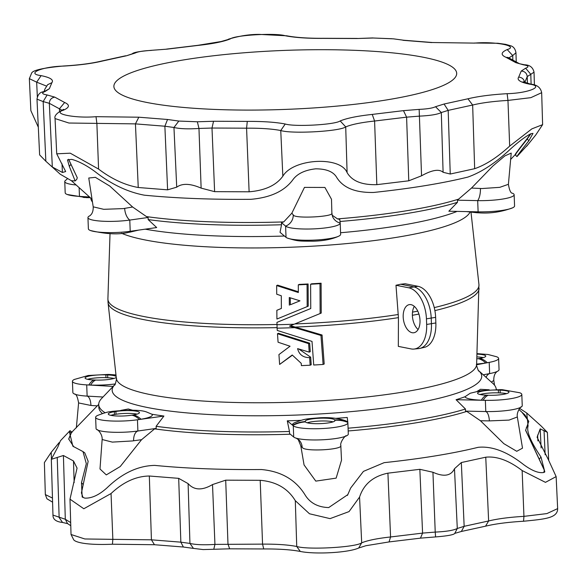 <?xml version="1.0" encoding="UTF-8"?>
<svg xmlns="http://www.w3.org/2000/svg" width="587" height="587" viewBox="0 0 587 587"><rect width="100%" height="100%" fill="white"/><g stroke="black" fill="none" stroke-linecap="round" stroke-linejoin="round"><path stroke-width="0.88" d="M323.107 364.461A185.198 31.837 177.8 0 1 313.722 365.019L312.013 341.399L277.255 330.444L277.093 328.17L276.947 322.395L310.75 308.535L310.618 284.24A185.198 31.837 -2.2 0 0 320.003 283.682L320.135 313.539L289.508 326.115L320.972 335.463L323.107 364.461L324.2 363.999L322.065 335.001L290.506 325.69M398.434 317.633L398.331 346.389L411.091 348.913A28.198 16.245 80.7 0 0 413.974 349.067L418.612 348.612A28.492 16.421 80.7 0 0 419.808 348.414A28.492 16.421 80.7 0 0 431.43 323.738L431.218 318.132A28.492 16.421 80.7 0 0 413.329 286.75L400.613 284.233L395.983 285.267L398.434 317.633A185.668 31.918 177.8 0 1 294.85 327.084M279.625 364.439L278.935 354.577L290.059 346.235L278.077 342.228L277.482 333.724L308.608 343.63L309.217 352.127L297.602 348.627C299.121 354.643 303.127 357.637 309.613 357.622L310.163 365.209A185.198 31.837 177.8 0 1 301.395 365.62L301.234 363.346L292.231 354.996L279.625 364.439L292.311 355.245M309.217 352.127L310.266 351.679L309.657 343.182L278.458 333.306L277.482 333.724M310.163 365.209L311.213 364.762L310.662 357.175L298.739 348.986M310.75 308.513L276.947 322.395M320.135 313.539L321.221 313.069L321.096 283.213A182.909 31.449 177.8 0 1 311.682 283.785L310.618 284.24M419.808 348.414L424.35 347.372A28.198 16.245 80.7 0 0 435.855 322.953L435.635 317.347A28.198 16.245 80.7 0 0 417.937 286.295L405.177 283.763L400.613 284.233M298.343 291.768L277.629 285.143L276.653 285.561L298.343 292.517L298.299 284.842L299.319 284.401A182.909 31.449 177.8 0 0 308.109 283.976L308.234 306.172L276.917 319.035L276.851 310.303L281.378 308.424L281.283 295.753L276.719 294.219L276.653 285.561M414.305 306.355A14.249 8.211 -99.3 0 0 418.091 329.52M543.841 472.484L544.34 470.048L525.651 430.22L528.784 421.319L521.975 412.265M528.784 421.532L525.005 414.987L518.879 409.484M98.726 404.384L71.159 432.876L68.708 438.995L73.808 446.846M71.174 433.309L68.716 439.208M83.046 497.541L81.417 492.86L88.16 461.331L84.755 452.841L82.994 451.594L86.318 463.671L81.483 482.778L82.165 496.998L84.77 498.121C91.609 498.473 99.027 495.046 107.025 487.834C122.133 473.239 138.04 465.762 154.741 465.396C186.277 468.477 221.813 469.857 261.347 469.527C281.4 471.317 296.097 479.983 305.445 495.523C310.472 503.235 318.22 507.249 328.705 507.572L347.805 494.643L350.564 488.237M544.347 470.268L525.666 430.44M69.288 431.467L70.044 430.66L71.907 432.069L71.159 432.876L69.288 431.467L72.854 446.201L82.994 451.594M88.16 461.331L81.424 492.999M347.423 495.421L348.458 493.117M358.679 548.016L365.899 545.719L389.049 541.933L390.575 536.966C377.294 538.411 367.667 540.37 361.687 542.843L358.679 548.016C348.135 552.815 314.896 554.488 300.287 551.45C291.247 549.696 279.001 548.867 263.548 548.955L229.634 548.816L227.976 543.988L225.702 480.173L212.516 484.568L214.937 544.398L213.785 549.241M229.634 548.816L203.131 549.571L193.453 548.397L189.939 543.43L188.104 483.622L178.69 478.354L149.325 476.013C136.001 476.218 123.241 482.059 111.046 493.542L83.816 508.753L69.992 499.17L77.066 468.103L73.492 460.986L63.411 455.505L51.318 459.32L57.878 446.92L60.454 440.727L69.868 430.807M57.233 457.684L59.14 517.514L62.523 522.459C56.059 521.762 52.874 519.312 52.969 515.092L51.318 459.32M435.583 536.841L435.224 532.086C446.142 531.587 453.502 530.391 457.288 528.483L454.764 533.4C453.868 534.786 447.47 535.968 435.561 536.929L420.461 538.147L422.581 533.106L390.575 536.966L387.919 473.166C373.185 476.226 363.735 484.194 359.56 497.086L349.052 511.593L330.063 518.629L309.481 513.772L295.305 500.682C287.872 488.435 276.169 481.648 260.202 480.313L225.702 480.173M419.852 469.314L422.581 533.106L435.224 532.086L432.942 472.242L419.852 469.314L387.919 473.166M212.516 484.568C202.222 490.644 194.084 490.328 188.104 483.622M59.118 442.62L51.216 452.313L44.385 462.593L45.331 494.57L52.463 498.069M548.684 460.039L547.378 432.37L541.155 426.008L526.73 413.006L519.686 408.405M547.378 432.362L540.201 428.848L537.098 437.234L548.251 459.401L556.138 476.607L545.462 482.353L522.144 470.554C508.995 460.494 496.866 456.04 485.75 457.2L461.331 462.549L454.485 468.727L457.288 528.483L464.156 526.319L488.633 520.962C497.901 518.725 509.67 517.191 523.942 516.362L546.879 513.596L557.65 508.606C557.687 518.189 544.758 519.106 523.655 521.234C508.071 522.151 495.369 523.795 485.544 526.179L488.633 520.962L485.75 457.2M545.147 454.756L544.032 430.469M432.942 472.242C443.801 477.136 450.985 475.962 454.485 468.727M350.666 488.024L363.441 471.383L384.14 462.659C421.341 458.696 452.694 453.582 478.207 447.309C492.141 445.959 507.249 451.704 523.538 464.544C532.086 470.833 538.888 473.467 543.944 472.447L544.817 471.919L541.016 457.082C530.67 441.703 526.363 431.342 528.087 425.993L526.73 413.006M541.016 457.082L539.321 459.041M81.483 482.778L83.222 484.539M348.186 430.968A198.883 34.193 -2.2 0 0 466.775 411.406L465.535 411.113L465.454 409.014L456.077 399.703L485.354 400.327A27.582 4.74 -2.2 0 0 521.814 394.449A27.582 4.74 -2.2 0 0 519.774 392.762L502.421 389.702A30.018 12.122 92.2 0 0 500.124 390.142L500.227 392.952L498.458 392.879A14.814 2.546 177.8 0 0 480.071 394.508M146.787 412.111L146.977 412.162C141.746 409.887 130.153 409.631 112.198 411.384A30.018 17.302 80.7 0 1 115.896 411.465L114.333 411.714A30.018 17.302 80.7 0 0 110.635 411.641C108.089 411.758 103.716 413.035 97.523 415.479A27.582 4.74 -2.2 0 0 95.622 417.313A27.582 4.74 -2.2 0 0 109.725 420.901A27.582 4.74 -2.2 0 0 137.453 419.786L163.92 416.036L156.113 426.309A198.883 34.193 -2.2 0 0 289.472 431.474L289.552 433.58L293.705 437.036A27.582 4.74 -2.2 0 0 296.215 438.188A27.582 4.74 -2.2 0 0 321.676 439.817A27.582 4.74 -2.2 0 0 346.066 436.038C346.521 434.101 339.697 441.901 340.812 445.643L341.517 460.215L336.138 478.134L315.791 481.12L304.059 464.926L300.801 445.871L298.093 439.237M156.113 426.309L156.193 428.415L154.616 428.862A198.883 34.193 -2.2 0 0 290.338 434.226M154.616 428.862L141.555 439.7L120.24 466.526L106.298 474.898L99.995 468.984L102.145 439.524L112.322 442.106L132.31 440.954L141.555 439.7M434.255 307.61A185.668 31.918 -2.2 0 0 478.941 284.541L476.622 364.49A180.282 30.994 -2.2 0 1 223.713 402.117A180.282 30.994 -2.2 0 1 116.351 378.329C117.305 376.817 114.663 387.075 114.788 384.676L101.551 398.536A198.883 34.193 -2.2 0 0 98.733 404.619L98.836 407.4A198.883 34.193 -2.2 0 0 102.454 413.542M465.535 411.113L485.787 411.546A27.582 4.74 -2.2 0 0 521.278 406.982C521.549 405.654 516.318 411.648 517.338 416.968L522.511 448.152L516.743 451.3L503.837 443.655L480.467 420.754L466.775 411.406M89.818 215.789A27.582 4.74 -2.2 0 0 87.947 217.608L88.38 228.827A27.582 4.74 -2.2 0 0 90.42 230.508A27.582 4.74 -2.2 0 0 130.211 231.293L156.678 227.551L148.173 219.589L148.093 217.483L146.457 216.588A198.883 34.193 -2.2 0 0 283.719 221.908L281.452 222.649L285.598 226.112A27.582 4.74 -2.2 0 0 315.417 228.798A27.582 4.74 -2.2 0 0 340.203 223.126A27.582 4.74 -2.2 0 0 340.196 223.06L339.756 219.391L337.503 218.9A198.883 34.193 -2.2 0 0 458.616 199.132L457.427 200.189L457.508 202.288L448.842 211.217L478.119 211.841A27.582 4.74 -2.2 0 0 512.664 207.798A27.582 4.74 -2.2 0 0 514.572 205.956L514.139 194.737A27.582 4.74 -2.2 0 0 512.554 193.24C510.837 193.417 509.45 190.437 508.401 184.311L499.764 187.341L481.89 188.552L471.522 188.053L458.616 199.132M508.401 184.311L511.218 153.09L504.886 155.885L492.816 166.07L471.522 188.053M530.611 133.851L527.023 138.818C517.712 150.69 513.977 155.738 515.826 153.941M68.62 159.268L77.264 177.714L68.613 159.393M132.611 206.998L109.813 186.079L95.38 177.34L88.762 178.015L93.208 206.837L103.716 209.317L123.387 208.598L132.611 206.998L146.457 216.588M340.196 223.06A11.395 11.168 -21.7 0 1 332.491 216.412L331.882 213.213L331.494 199.257L324.927 187.458L304.462 187.392L291.856 213.169L283.719 221.908M337.503 218.9L332.125 215.165M517.338 416.968L509.054 420.101L489.375 420.894A11.395 4.27 -89.1 0 0 485.787 411.546L485.354 400.327A27.582 4.74 -2.2 0 1 483.116 400.261L481.347 400.195A27.582 4.74 177.8 0 1 464.97 396.753A189.623 32.601 177.8 0 1 456.077 399.703M489.191 389.797L480.437 389.298A189.623 32.601 177.8 0 1 477.165 391.331M348.076 428.187A198.883 34.193 -2.2 0 0 465.454 409.014M98.733 404.619A198.883 34.193 -2.2 0 0 105.132 412.778M132.567 410.181A189.623 32.601 177.8 0 1 128.318 408.985L120.731 410.408M146.977 412.162L151.982 414.253A27.582 4.74 177.8 0 1 141.019 419.221L139.457 419.478A30.018 17.302 -99.3 0 0 131.818 415.178L133.381 414.928A14.814 2.546 177.8 0 0 139.442 412.624A14.814 2.546 177.8 0 0 131.297 410.673A14.814 2.546 177.8 0 0 115.896 411.465L116.006 414.268A14.814 2.546 177.8 0 1 137.05 414.121M163.92 416.036A189.623 32.601 177.8 0 1 151.982 414.253M289.472 431.474L287.278 420.82L293.273 425.817A27.582 4.74 -2.2 0 0 323.085 428.51A27.582 4.74 -2.2 0 0 347.871 422.831A27.582 4.74 -2.2 0 0 347.871 422.765A27.582 4.74 -2.2 0 0 347.717 422.361A30.018 29.423 147.2 0 0 334.928 420.263L334.942 420.776M301.109 420.336A189.623 32.601 177.8 0 1 287.278 420.82M347.871 422.765L347.233 417.467A189.623 32.601 177.8 0 1 335.661 418.377M464.97 396.753L470.238 393.239L480.724 390.7L500.645 389.629A30.018 12.122 92.2 0 0 498.348 390.076L500.124 390.142A14.814 2.546 -2.2 0 1 508.951 392.131A14.814 2.546 -2.2 0 1 488.164 395.256L486.388 395.183A14.814 2.546 177.8 0 1 477.561 393.202A14.814 2.546 177.8 0 1 498.348 390.076L498.458 392.879M496.213 389.555A198.883 34.193 -2.2 0 0 496.213 389.35A198.883 34.193 -2.2 0 0 492.933 383.502L478.669 370.698A184.912 31.793 -2.2 0 1 411.472 403.929A184.912 31.793 -2.2 0 1 222.312 415.119A184.912 31.793 -2.2 0 1 114.788 384.676L114.788 384.676M489.375 420.894L480.467 420.754M521.278 406.982A27.582 4.74 -2.2 0 0 522.239 405.668L521.814 394.449M506.552 393.628A14.814 2.546 -2.2 0 0 500.227 392.952M476.615 364.747L489.206 362.377A27.582 4.74 -2.2 0 1 487.327 362.707L485.765 362.964A27.582 4.74 177.8 0 1 476.637 364.057M483.24 374.8L489.639 373.596A27.582 4.74 -2.2 0 0 496.91 371.586A27.582 4.74 -2.2 0 0 499.053 369.641L498.62 358.422A27.582 4.74 -2.2 0 0 496.58 356.742L488.054 354.504L476.974 353.616M493.799 380.413L491.414 382.144M486.073 377.346A11.395 6.853 -100.9 0 1 489.639 373.596L489.206 362.377A27.582 4.74 -2.2 0 0 498.62 358.422M487.327 362.707A30.018 17.302 -99.3 0 0 479.689 358.408L478.126 358.664A14.814 2.546 177.8 0 1 476.805 358.862M479.689 358.408A14.814 2.546 -2.2 0 0 485.757 356.111A14.814 2.546 -2.2 0 0 476.96 354.122M483.358 357.608A14.814 2.546 -2.2 0 0 476.871 356.925M115.301 383.927A27.582 4.74 177.8 0 1 90.633 385.057L88.857 384.991A30.018 12.122 -87.8 0 1 93.905 379.98L95.674 380.053A14.814 2.546 177.8 0 0 116.248 377.382M115.984 374.946L109.93 374.499A30.018 12.122 92.2 0 0 107.634 374.939L105.865 374.873A30.018 12.122 92.2 0 1 108.162 374.425L88.263 375.489L74.336 379.459A27.582 4.74 -2.2 0 0 72.428 381.293A27.582 4.74 -2.2 0 0 86.707 384.889A27.582 4.74 -2.2 0 0 88.857 384.991M72.428 381.293L72.861 392.512A27.582 4.74 -2.2 0 0 74.468 394.016A27.582 4.74 -2.2 0 0 87.133 396.108L86.707 384.889L113.137 386.407M97.325 405.859L90.919 405.463A11.395 4.923 -86.4 0 0 87.133 396.108L103.004 397.017M90.919 405.463L78.599 402.939L76.354 427.82M93.905 379.98A14.814 2.546 -2.2 0 1 85.078 377.999A14.814 2.546 -2.2 0 1 105.865 374.873L105.968 377.676L107.744 377.749L107.634 374.939A14.814 2.546 177.8 0 1 116.145 376.436M107.744 377.749A14.814 2.546 177.8 0 1 114.069 378.424M105.968 377.676A14.814 2.546 -2.2 0 0 87.58 379.305M95.622 417.313L96.055 428.532A27.582 4.74 -2.2 0 0 97.193 429.809A27.582 4.74 -2.2 0 0 137.886 431.005L137.453 419.786A27.582 4.74 -2.2 0 0 139.457 419.478M133.601 440.793A11.395 6.274 -97.7 0 1 137.886 431.005L156.193 428.415M131.818 415.178A14.814 2.546 -2.2 0 1 116.417 415.978A14.814 2.546 -2.2 0 1 108.272 414.018A14.814 2.546 -2.2 0 1 114.333 411.714L114.443 414.525L116.006 414.268M114.443 414.525A14.814 2.546 -2.2 0 0 110.774 415.325M293.705 437.036L293.273 425.817A27.582 4.74 -2.2 0 1 292.913 425.421L292.7 425.098A27.582 4.74 177.8 0 1 294.447 422.787C304.587 418.854 305.306 418.935 319.849 417.768C330.188 417.254 338.78 418.274 345.626 420.82A27.582 4.74 177.8 0 1 347.504 422.031L347.717 422.361M340.761 445.394C343.733 449.759 304.609 451.946 302.378 447.536L300.801 445.871M346.066 436.038A27.582 4.74 -2.2 0 0 348.304 434.05A27.582 4.74 -2.2 0 0 348.296 433.984M305.277 421.583A14.814 2.546 177.8 0 1 305.189 421.334A14.814 2.546 177.8 0 1 319.152 418.245A14.814 2.546 177.8 0 1 334.715 419.94L334.928 420.263A14.814 2.546 -2.2 0 1 335.008 420.519A14.814 2.546 -2.2 0 1 321.052 423.601A14.814 2.546 -2.2 0 1 305.482 421.906L305.277 421.583A30.018 29.423 -32.8 0 0 292.7 425.098M307.214 422.794A14.814 2.546 177.8 0 1 320.209 421.011A14.814 2.546 177.8 0 1 333.093 421.862M340.005 221.482A198.883 34.193 -2.2 0 0 457.508 202.288M148.173 219.589A198.883 34.193 -2.2 0 0 281.533 224.755L280.036 232.327L286.03 237.331A27.582 4.74 -2.2 0 0 287.549 238.146A27.582 4.74 -2.2 0 0 313.253 240.142A27.582 4.74 -2.2 0 0 338.728 236.179A27.582 4.74 -2.2 0 0 340.636 234.345A27.582 4.74 -2.2 0 0 340.629 234.279M90.802 198.135A198.883 34.193 -2.2 0 0 92.467 202.053M457.427 200.189L477.686 200.622A27.582 4.74 -2.2 0 0 514.139 194.737M65.729 180.268A27.582 4.74 -2.2 0 0 65.722 180.268A27.582 4.74 -2.2 0 0 64.761 181.581L65.186 192.8A27.582 4.74 -2.2 0 0 67.226 194.488A27.582 4.74 -2.2 0 0 79.465 196.396L89.517 196.975M64.761 181.581A27.582 4.74 -2.2 0 0 76.149 184.971M281.452 222.649L281.533 224.755M87.947 217.608A27.582 4.74 -2.2 0 0 102.057 221.189A27.582 4.74 -2.2 0 0 129.778 220.074L148.093 217.483M93.208 206.837C93.304 209.838 92.731 212.267 91.491 214.123L90.09 215.664A27.582 4.74 -2.2 0 0 90.082 215.664M331.831 213.037C334.781 216.698 295.657 218.885 293.456 215.187L291.856 213.169M395.983 285.267L408.743 287.799A28.198 16.245 80.7 0 1 426.441 318.844L426.661 324.457A28.198 16.245 80.7 0 1 413.974 349.067M420.006 320.355A14.249 8.211 -99.3 0 0 409.308 304.631A14.249 8.211 -99.3 0 0 403.496 320.01A14.249 8.211 -99.3 0 0 413.894 332.748A14.249 8.211 -99.3 0 0 420.006 320.355M44.744 91.572L45.316 91.007L43.416 91.755C39.887 92.188 37.751 94.654 36.988 99.159L39.623 154.887L45.845 161.242L60.27 174.251L71.453 180.737L75.143 180.943L69.332 166.429L67.49 159.869L71.753 159.378C78.658 161.227 86.362 165.263 94.867 171.492C111.024 184.12 127.526 192.022 144.365 195.185C175.902 198.267 211.437 199.646 250.965 199.316C270.886 197.57 284.996 190.863 293.295 179.174C297.8 173.451 305.269 170.01 315.689 168.829C325.983 168.851 332.851 171.492 336.307 176.768C342.639 187.635 355.128 192.859 373.765 192.448C410.959 188.486 442.312 183.371 467.824 177.098C481.626 172.218 496.147 162.584 511.387 148.195C519.422 141.049 525.93 136.221 530.934 133.704L527.038 139.251C517.741 151.108 514.014 156.149 515.841 154.374M527.882 144.629L516.956 156.59L515.07 154.741M77.264 177.714L76.78 179.343L75.143 180.943M393.547 38.852L403.614 40.224L393.547 38.852M393.51 38.845L373.215 38.008L391.756 38.727M151.439 50.321L167.104 49.139L151.439 50.321C139.501 51.296 133.102 52.47 132.236 53.85L135.054 53.079C137.872 51.671 143.331 50.776 151.417 50.409M102.637 60.989L101.456 61.07C91.631 63.455 78.929 65.098 63.345 66.015L63.447 66.096C79.282 65.179 92.342 63.477 102.637 60.989L126.521 55.765L132.236 53.85M43.416 91.755L44.95 91.579L49.359 88.732L44.751 91.279M36.988 99.159L43.167 101.573L47.136 94.962C41.963 94.081 41.237 92.951 44.95 91.579M247.288 121.399L246.577 128.179C260.731 128.091 272.119 128.876 280.755 130.527L285.223 124.004C275.641 122.169 262.991 121.304 247.288 121.399L213.536 121.267L197.364 121.78L198.964 128.458C188.185 129.177 179.857 128.854 173.957 127.489L164.874 126.22L167.603 189.836L176.716 187.18L173.957 127.489L178.822 121.061L167.544 119.484L164.874 126.22L135.443 123.879L68.921 123.028L55.053 118.574L56.719 153.816L65.678 171.551L62.413 172.475L52.324 166.994L49.293 164.389M467.942 98.792L472.652 105.022C481.927 102.784 493.696 101.25 507.96 100.421L507.131 93.685C491.297 94.61 478.236 96.312 467.942 98.792L444.058 104.024L435.525 106.709L441.307 112.543C437.52 114.443 430.168 115.646 419.25 116.138L406.6 117.158L408.765 180.803L421.554 175.799L419.162 109.38L403.474 110.642L406.6 117.158L374.594 121.025C361.313 122.463 351.686 124.422 345.714 126.895C339.763 131.407 291.9 134.085 280.755 130.527L282.839 176.21C276.228 185.316 264.986 190.504 249.115 191.795L214.615 191.655L201.128 188.126C190.371 183.46 182.234 183.144 176.716 187.18M507.131 93.685C528.748 93.157 545.206 86.128 529.459 84.146C520.214 82.253 516.626 79.905 518.703 77.11L521.219 71.056C524.749 71.291 526.759 73.14 527.236 76.596L530.802 74.307L525.629 68.209C529.342 66.83 528.608 65.7 523.443 64.819L524.477 64.79C529.716 64.878 532.901 67.336 534.031 72.157L530.802 74.307L531.103 84.227M216.06 109.475A171.536 29.489 -2.2 0 0 456.693 73.309A171.536 29.489 -2.2 0 0 284.159 50.423A171.536 29.489 -2.2 0 0 113.885 86.48A171.536 29.489 -2.2 0 0 216.06 109.475M38.316 127.21L30.862 110.642L29.35 78.643L36.665 82.165L37.333 96.774M63.638 109.336L61.334 110.583L63.381 110.209C69.633 107.45 70.051 104.882 64.636 102.498L54.774 97.134C51.348 97.765 49.535 99.827 49.33 103.319L43.167 101.573L45.845 161.242M167.603 189.836L138.246 187.502C124.818 185.074 111.596 178.932 98.579 169.078L70.257 153.185L56.719 153.816M213.536 121.267L211.995 128.039L198.964 128.458L201.128 188.126M408.765 180.803L376.832 184.656C362.003 185.081 352.09 181.067 347.1 172.622C340.401 155.856 293.177 158.424 282.839 176.21M421.554 175.799C432.003 169.951 439.186 168.777 443.097 172.285L450.244 174.031L474.663 168.689C485.676 164.896 497.35 157.367 509.677 146.09L531.866 128.869L542.615 124.657L535.784 134.937L526.546 146.361M444.058 104.024L448.182 110.378L441.307 112.543L443.097 172.285M530.934 133.704L532.989 133.403L528.865 140.733C519.561 152.583 515.848 157.595 517.712 155.782M528.865 140.733L527.023 138.818M69.332 166.429L70.924 164.316M276.851 310.303L281.378 308.446M298.299 284.842A185.198 31.837 -2.2 0 0 307.06 284.431L308.109 283.976M307.06 284.431L307.184 306.619M290.279 297.836L290.33 304.763L299.95 300.815M289.332 305.189L289.274 297.514L299.979 300.823L290.33 304.763M320.003 283.682L321.096 283.213M320.972 335.463L322.065 335.001M308.608 343.63L309.657 343.182M309.613 357.622L310.662 357.175M277.064 327.627A185.668 31.918 177.8 0 1 218.621 327.208A185.668 31.918 177.8 0 1 108.059 302.709L116.351 378.329M479.095 288.452A185.668 31.918 177.8 0 1 434.901 310.618M418.927 314.067A185.668 31.918 177.8 0 1 412.382 315.292M121.465 233.237A180.282 30.994 -2.2 0 0 217.762 247.31A180.282 30.994 -2.2 0 0 470.018 212.186M110.026 233.633L107.905 298.798A185.668 31.918 -2.2 0 0 218.503 324.075A185.668 31.918 -2.2 0 0 276.961 324.494M294.777 323.951A185.668 31.918 -2.2 0 0 398.316 314.5M412.514 312.115A185.668 31.918 -2.2 0 0 417.783 311.132M300.287 551.45L296.736 546.475C307.874 550.026 355.744 547.355 361.687 542.843L359.56 497.086M263.71 548.867L262.558 544.127C276.704 544.032 288.1 544.817 296.736 546.475L295.305 500.682M112.433 544.142L112.851 539.35L84.851 538.969L71.034 534.493L73.691 539.769C75.202 542.05 85.196 545.36 112.535 544.222L154.454 544.721L183.386 547.025L180.855 542.161L189.939 543.43C195.831 544.795 204.166 545.118 214.937 544.398L262.558 544.127L260.202 480.313M154.454 544.721L151.424 539.82L112.851 539.35L111.046 493.542M178.69 478.354L180.855 542.161L151.424 539.82L149.325 476.013M70.778 525.725L67.483 523.523L65.304 519.26L70.682 522.569M52.969 515.092L65.304 519.26L63.411 455.505M52.566 501.54L52.478 498.59M523.553 521.153L523.942 516.362L522.144 470.554M485.544 526.179L461.36 531.47L464.156 526.319L461.331 462.549M74.145 482.639L73.492 460.986M51.414 458.608L51.216 452.313M541.104 447.94L540.201 428.848M537.905 440.888L537.633 435.033M528.087 425.993L526.334 427.446M481.347 400.195A30.018 12.122 -87.8 0 1 486.388 395.183M483.116 400.261A30.018 12.122 -87.8 0 1 488.164 395.256M485.765 362.964A30.018 17.302 -99.3 0 0 478.126 358.664M90.633 385.057A30.018 12.122 -87.8 0 1 95.674 380.053M141.019 419.221A30.018 17.302 -99.3 0 0 133.381 414.928M347.504 422.031A30.018 29.423 147.2 0 0 334.715 419.94L334.759 421.011M292.913 425.421A30.018 29.423 -32.8 0 1 305.482 421.906M296.215 438.188L299.157 440.169A11.395 11.153 -43.5 0 1 302.158 447.316M145.216 229.172A184.912 31.793 -2.2 0 0 215.429 235.901A184.912 31.793 -2.2 0 0 284.468 236.025M340.57 232.738A184.912 31.793 -2.2 0 0 457.104 211.393M480.445 188.471A11.395 4.212 92.8 0 1 477.686 200.622L478.119 211.841M474.179 211.753A30.018 12.122 92.2 0 0 477.07 212.758L466.364 211.591M475.903 211.79A30.018 12.122 92.2 0 0 478.838 212.824L477.07 212.758M79.128 187.649L79.465 196.396M83.479 196.63A30.018 12.122 92.2 0 0 86.355 197.621L67.226 194.488M81.652 196.52A30.018 12.122 92.2 0 0 84.579 197.548M124.671 208.363A11.395 6.215 80.2 0 0 129.778 220.074L130.211 231.293M133.653 230.808A30.018 17.302 80.7 0 1 130.05 232.122L128.487 232.379C118.823 234.829 106.13 234.206 90.42 230.508M132.163 231.021A30.018 17.302 80.7 0 1 128.487 232.379M293.229 214.893A11.395 11.094 141.7 0 1 285.598 226.112L286.03 237.331M408.743 287.799L417.937 286.295M426.661 324.457L435.855 322.953M426.441 318.844L435.635 317.347M508.907 57.864L512.715 55.545L507.197 49.572C500.946 52.338 500.528 54.907 505.943 57.291L508.393 57.643L519.517 63.726L524.477 64.79M505.943 57.291L515.804 62.648L519.378 63.623M507.197 49.572C519.392 46.035 495.34 41.266 474.567 43.108L432.546 42.528L403.614 40.224M474.465 43.027L497.93 43.262L505.701 44.363L510.052 45.617C513.273 46.285 515.247 48.67 515.966 52.757L512.715 55.545L512.847 59.676M474.567 43.108L432.546 42.528M431.753 42.587L403.034 40.305M323.29 38.382L323.452 38.294C307.999 38.382 295.753 37.553 286.713 35.8L285.355 35.778C294.938 37.619 307.588 38.485 323.29 38.382L357.043 38.522L372.972 37.935M357.043 38.522L373.215 38.008M285.355 35.778C275.927 32.769 235.431 35.037 230.398 38.852L221.101 41.53L197.951 45.316L166.539 49.103M230.398 38.852C223.764 41.596 213.081 43.768 198.34 45.375L197.951 45.316M198.34 45.375L167.104 49.139M126.521 55.765L135.054 53.079M63.447 66.096C41.831 66.632 25.373 73.661 41.119 75.635L36.665 82.165L46.556 86.098M41.119 75.635C50.365 77.528 53.953 79.876 51.876 82.679L47.628 84.689L44.854 89.173L44.098 91.528M51.876 82.679L49.359 88.732M54.774 97.134L47.136 94.962M64.636 102.498L59.434 108.815L61.98 110.29M52.324 166.994L49.33 103.319L59.434 108.815L59.558 111.449M63.381 110.209C51.186 113.753 75.239 118.515 96.011 116.681L96.87 123.409L98.579 169.078M96.011 116.681L138.826 117.202L135.443 123.879L138.246 187.502M138.826 117.202L167.544 119.484M197.364 121.78L178.822 121.061M214.615 191.655L211.995 128.039L246.577 128.179L249.115 191.795M285.223 124.004C294.652 127.019 335.148 124.752 340.181 120.937L345.714 126.895L347.1 172.622M340.181 120.937C346.814 118.192 357.498 116.013 372.239 114.414L374.594 121.025L376.832 184.656M372.239 114.414L403.474 110.642M435.525 106.709C432.707 108.118 427.248 109.006 419.162 109.38M450.244 174.031L448.182 110.378L472.652 105.022L474.663 168.689M529.459 84.146L530.802 84.168C536.995 84.719 540.62 87.558 541.669 92.68L530.853 97.662L507.96 100.421L509.677 146.09M518.703 77.11C522.195 77.44 524.184 79.333 524.661 82.804L527.236 76.596L527.434 83.405M521.219 71.056L525.629 68.209M515.804 62.648L523.443 64.819M62.009 163.802L62.413 172.475M294.278 327.656A187.943 32.314 177.8 0 1 277.093 328.17M276.961 324.728A187.943 32.314 -2.2 0 0 294.146 324.215M471.016 212.303L478.941 284.541M107.905 298.798L108.059 302.709M525.651 430.22L525.673 430.653M71.915 432.083L71.93 432.509M389.049 541.933L420.461 538.147M183.386 547.025L193.453 548.397M67.659 523.641L62.523 522.459M52.588 502.178L46.945 498.796L45.331 494.57M461.36 531.47L454.852 533.348M71.034 534.493L69.992 499.17M557.65 508.606L556.138 476.607M496.198 389.115L496.683 389.555M510.646 159.429L515.07 154.792M92.034 199.235L71.416 180.723M476.622 364.49C475.558 363.052 478.985 373.083 478.676 370.698M500.645 389.629L502.421 389.702M494.533 385.197L493.792 380.413C493.696 377.412 494.269 374.983 495.509 373.127L496.91 371.586M108.162 374.425L109.93 374.499M74.468 394.016L74.446 394.009C76.163 393.833 77.55 396.812 78.599 402.939M110.635 411.641L112.198 411.384M97.193 429.809C96.95 428.715 102.622 433.874 102.145 439.524M348.304 434.05L347.871 422.831M478.838 212.824C490.108 213.675 501.386 211.995 512.664 207.798M90.317 197.694L86.355 197.621M65.722 180.275L67.314 178.844M138.583 230.111L130.05 232.122M340.203 223.126L340.636 234.345M287.549 238.146C297.961 241.294 298.673 241.154 313.26 241.198C323.613 240.927 332.103 239.247 338.728 236.179M508.393 57.643L507.491 57.365M323.452 38.294L357.366 38.434M286.713 35.8L259.461 34.398C249.754 34.288 239.379 35.895 228.321 39.234M101.456 61.07L125.64 55.78M63.345 66.015C43.203 67.872 32.623 70.264 31.595 73.184L29.35 78.643M61.334 110.583C56.293 113.54 54.202 116.204 55.053 118.574M530.802 84.168L523.12 81.769M515.966 52.757L516.222 61.525M541.669 92.68L542.615 124.657M534.412 85.071L534.031 72.157"/></g></svg>
